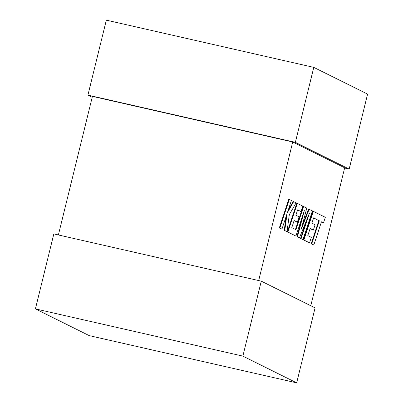 <?xml version="1.0" encoding="UTF-8"?>
<svg xmlns="http://www.w3.org/2000/svg" width="403" height="403" viewBox="0 0 403 403"><rect width="100%" height="100%" fill="white"/><g stroke="black" fill="none" stroke-linecap="round" stroke-linejoin="round"><path stroke-width="0.6" d="M258.686 280.564L292.719 141.992L344.671 167.804L310.789 305.751M292.719 141.992L92.423 96.388L58.39 234.959M344.61 168.041L349.174 169.079L295.369 142.345L87.919 95.113L92.211 97.249M349.174 169.079L367.586 94.111L313.781 67.377L106.332 20.15L87.919 95.113M313.781 67.377L295.369 142.345M35.414 308.889L53.826 233.921L261.275 281.153L315.081 307.887L296.668 382.85L89.219 335.623L35.414 308.889L242.863 356.116L296.668 382.85M261.275 281.153L242.863 356.116M313.605 217.973L318.808 220.643L311.181 243.78L313.831 244.953L321.458 221.821L323.508 222.839L321.418 221.942M323.508 222.839L325.332 217.303L313.322 211.333L303.867 240.002L309.519 242.813L311.312 237.352L307.791 235.604L310.139 228.476L313.348 230.073L315.091 224.773L311.882 223.176L313.645 217.847L318.808 220.643M319.327 220.763L311.7 243.896L311.181 243.78M311.7 243.896L313.831 244.953M313.322 211.333L312.804 211.217L303.348 239.886L309.519 242.813M303.867 240.002L303.348 239.886M310.098 228.597L313.348 230.073M309.141 209.258L301.273 229.186L306.779 208.084L303.59 206.497L295.933 229.715L291.787 227.655L294.135 220.527L297.343 222.124L299.091 216.819L295.878 215.222L297.641 209.892L301.051 211.59L302.844 206.129L297.318 203.384L287.863 232.052L295.923 236.057L304.336 210.532L297.459 236.823L299.454 237.81L309.519 212.965L301.066 238.611L302.965 239.558L312.421 210.885L308.622 209.137L302.371 224.965M303.59 206.497L303.071 206.381L295.454 229.478M294.094 220.648L297.343 222.124M297.6 210.013L301.051 211.59M297.318 203.384L296.799 203.263L287.344 231.932L295.923 236.057M287.863 232.052L287.344 231.932M301.676 218.597L296.94 236.702L299.454 237.81M297.459 236.823L296.94 236.702M306.527 220.35L300.547 238.495L302.965 239.558M301.066 238.611L300.547 238.495M293.676 201.571L287.384 212.673L291.414 200.447L288.765 199.273L279.309 227.942L281.954 229.116L287.087 213.55L284.75 230.506L284.231 230.385L287.027 231.634L289.309 214.653L296.14 202.795L293.157 201.455L288.195 210.21M289.283 199.389L279.828 228.058L279.309 227.942M279.828 228.058L281.954 229.116M286.165 216.335L284.231 230.385M284.75 230.506L287.027 231.634M317.065 219.59L316.546 219.469"/></g></svg>
